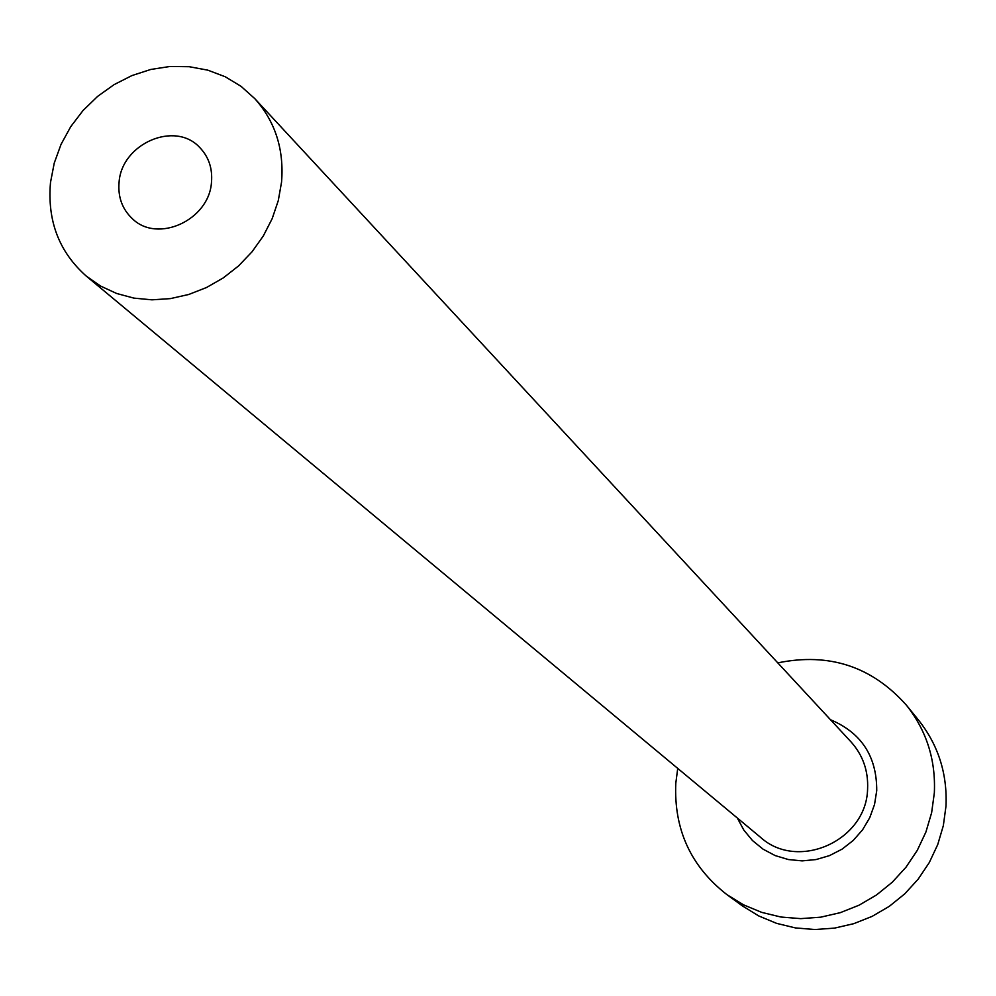 <?xml version="1.0" encoding="UTF-8"?>
<svg xmlns="http://www.w3.org/2000/svg" width="996" height="996" viewBox="0 0 996 996"><rect width="100%" height="100%" fill="white"/><g stroke="black" fill="none" stroke-linecap="round" stroke-linejoin="round"><path stroke-width="1.49" d="M119.072 182.305C117.814 196.984 122.222 209.085 132.294 218.634C157.542 243.771 209.26 220.079 211.488 182.181C212.621 168.399 208.699 156.845 199.723 147.495C175.047 120.404 121.524 143.636 119.072 182.305M281.557 182.081C284.171 149.325 275.245 121.5 254.764 98.616L241.032 86.316L225.233 76.754L207.803 70.156L189.24 66.707L170.055 66.471L150.782 69.459L131.945 75.572L114.067 84.635L97.608 96.388L83.029 110.519L70.741 126.654L61.055 144.333L54.245 163.083L50.51 182.405C47.136 220.788 59.1 252.05 86.403 276.203L100.721 286.126L116.694 293.496L133.912 298.115L151.977 299.833L170.403 298.613L188.742 294.48L206.508 287.52L223.278 277.909L238.592 265.895L252.063 251.764L263.342 235.903L272.157 218.697L278.282 200.607L281.557 182.081M677.728 768.402L675.811 783.117C673.744 829.257 690.763 866.42 726.881 894.607L743.576 904.854L761.741 912.386L780.951 917.03L800.759 918.636L820.692 917.179L840.263 912.672L859.025 905.215L876.505 894.981L892.292 882.207L905.999 867.205L917.291 850.347L925.907 832.034L931.634 812.699L934.348 792.816C935.817 759.774 926.517 730.578 906.435 705.218C871.986 666.486 829.108 652.368 777.776 662.875M726.881 894.607L742.369 905.887L758.778 915.959L776.619 923.367L795.48 927.936L814.927 929.529L834.499 928.11L853.721 923.69L872.123 916.382L889.279 906.348L904.766 893.835L918.2 879.119L929.28 862.573L937.722 844.608L943.337 825.634L945.988 806.113C947.408 773.68 938.257 745.008 918.524 720.096L906.435 705.218M830.465 719.722C861.428 732.807 876.854 756.462 876.729 790.65L874.538 804.469L869.745 817.704L862.548 829.855L853.198 840.475L842.056 849.165L829.519 855.601L816.06 859.56L802.178 860.88L788.384 859.548L775.187 855.589L763.073 849.177L752.49 840.549L743.788 830.017L737.301 817.99M86.403 276.203L760.496 837.287C797.883 871.425 866.557 840.674 867.591 789.006C868.412 770.842 862.885 755.117 850.982 741.846L254.764 98.616"/></g></svg>
